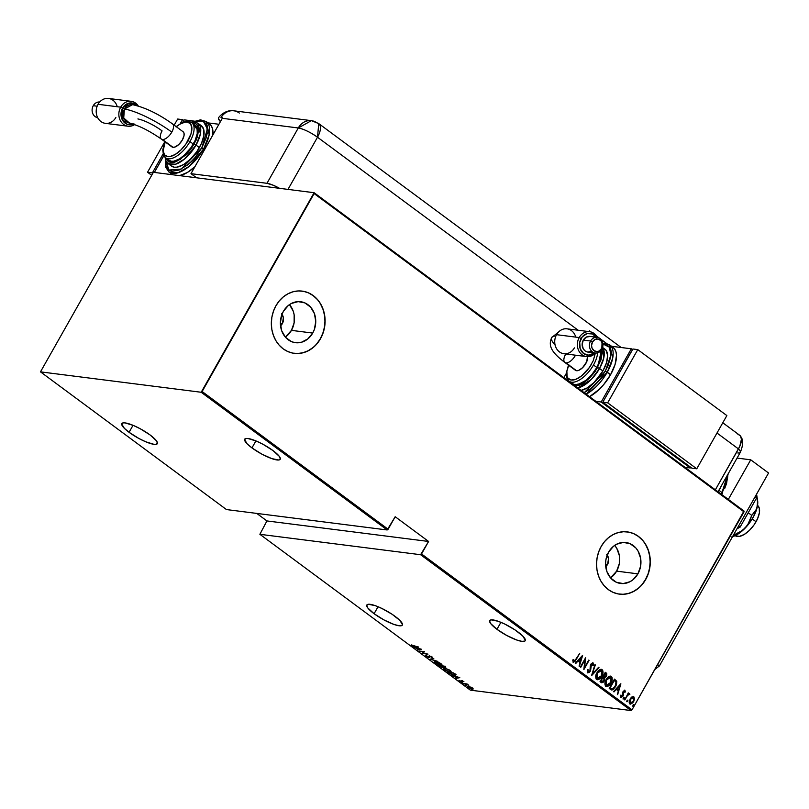 <?xml version="1.0" encoding="UTF-8"?>
<svg xmlns="http://www.w3.org/2000/svg" width="809" height="809" viewBox="0 0 809 809"><rect width="100%" height="100%" fill="white"/><g stroke="black" fill="none" stroke-linecap="round" stroke-linejoin="round"><path stroke-width="1.21" d="M281.997 314.337A7.847 6.705 -82.8 0 1 282.351 323.63L280.369 323.388L282.351 323.63L280.49 325.865M607.195 555.116A7.847 6.705 -82.8 0 1 607.549 564.419L605.567 564.166L607.549 564.419L605.688 566.644M614.557 545.236L616.741 548.269L619.35 555.591L619.31 563.62L616.63 571.144L610.552 577.899A20.64 17.636 97.2 0 0 616.63 571.144L637.917 573.844A20.64 17.636 -82.8 0 1 620.655 583.471A20.64 17.636 -82.8 0 1 608.601 552.143L613.505 546.267L616.569 544.245L623.345 542.404L630.11 543.709L635.834 547.946L638.018 550.969L640.627 558.291L640.586 566.32L637.917 573.844L633.002 579.719L629.938 581.742L623.163 583.582L616.397 582.288L610.684 578.051L606.881 571.518L605.567 563.701L605.921 559.666L608.601 552.143A20.64 17.636 -82.8 0 1 625.853 542.515A20.64 17.636 -82.8 0 1 637.917 573.844L616.63 571.144A20.64 17.636 97.2 0 0 614.678 545.387M289.359 304.457L293.161 310.98L294.152 314.802L294.112 322.842L291.442 330.365L285.355 337.12A20.64 17.636 97.2 0 0 291.442 330.365L312.719 333.065A20.64 17.636 -82.8 0 1 295.457 342.692A20.64 17.636 -82.8 0 1 283.403 311.364L288.307 305.489L291.371 303.466L298.157 301.626L304.912 302.92L310.636 307.157L314.438 313.69L315.753 321.507L314.367 329.445L312.719 333.065L307.804 338.941L301.423 342.268L294.516 342.541L291.2 341.499L285.486 337.262L281.684 330.739L280.369 322.912L281.754 314.984L283.403 311.364A20.64 17.636 -82.8 0 1 300.655 301.737A20.64 17.636 -82.8 0 1 312.719 333.065L291.442 330.365A20.64 17.636 97.2 0 0 289.48 304.609M294.213 353.351L294.193 353.341A31.369 26.808 97.2 0 0 320.334 338.708L320.495 338.728A31.369 26.808 -82.8 0 1 294.274 353.351A31.369 26.808 -82.8 0 1 275.95 305.741L273.442 311.253L271.885 317.179L271.339 323.307L271.824 329.384L273.331 335.189L275.788 340.508L279.115 345.109L283.17 348.841L287.802 351.551L292.838 353.128L298.076 353.523L303.324 352.704L308.381 350.732L313.043 347.648L317.128 343.603L320.495 338.728L323.003 333.217L324.561 327.291L325.107 321.163L324.611 315.085L323.115 309.271L320.657 303.962L317.33 299.35L313.275 295.629L308.644 292.919L303.608 291.341L298.359 290.947L293.111 291.756L288.065 293.738L283.403 296.812L279.307 300.867L275.95 305.741A31.369 26.808 -82.8 0 1 302.172 291.109A31.369 26.808 -82.8 0 1 320.495 338.728L320.334 338.708A31.369 26.808 97.2 0 0 302.06 291.098M619.36 594.119A31.369 26.808 97.2 0 0 645.531 579.487A31.369 26.808 97.2 0 0 627.248 531.877L627.369 531.897A31.369 26.808 -82.8 0 1 645.693 579.507L648.201 573.996L649.758 568.07L650.305 561.942L649.809 555.864L648.312 550.059L645.845 544.74L642.528 540.139L638.473 536.407L633.841 533.697L628.805 532.12L623.557 531.725L618.309 532.544L613.262 534.516L608.601 537.601L604.505 541.646L601.148 546.52A31.369 26.808 -82.8 0 1 627.369 531.897M374.092 613.707L378.036 606.72L374.092 613.707A20.387 4.581 29.5 0 1 366.851 605.001A20.387 4.581 29.5 0 1 395.105 616.377A20.387 4.581 29.5 0 1 402.346 625.084A20.387 4.581 29.5 0 1 374.092 613.707L383.901 619.886L393.953 624.437L399.07 625.761L401.992 625.458L402.478 624.7L399.848 620.372L392.082 614.253L381.787 608.408L375.245 605.648L368.348 604.262L366.72 605.385L367.812 607.974L374.092 613.707M129.076 432.299L133.03 425.312L129.076 432.299A20.387 4.581 29.5 0 1 121.835 423.592A20.387 4.581 29.5 0 1 150.09 434.959A20.387 4.581 29.5 0 1 157.33 443.666A20.387 4.581 29.5 0 1 129.076 432.299L138.895 438.478L145.782 441.805L154.064 444.353L155.834 444.404L157.462 443.281L156.37 440.693L150.09 434.959L140.281 428.78L133.384 425.453L125.112 422.905L123.332 422.854L121.704 423.977L124.333 428.295L129.076 432.299M251.953 447.893L255.907 440.915L251.953 447.893A20.387 4.581 29.5 0 1 244.712 439.186A20.387 4.581 29.5 0 1 272.967 450.562A20.387 4.581 29.5 0 1 280.207 459.269A20.387 4.581 29.5 0 1 251.953 447.893L261.762 454.082L271.814 458.622L278.711 460.008L280.339 458.885L279.247 456.296L272.967 450.562L263.158 444.384L256.261 441.057L247.979 438.508L246.209 438.458L244.581 439.58L247.21 443.898L251.953 447.893M496.959 629.311L500.913 622.323L496.959 629.311A20.387 4.581 29.5 0 1 489.728 620.604A20.387 4.581 29.5 0 1 517.982 631.981A20.387 4.581 29.5 0 1 525.223 640.688A20.387 4.581 29.5 0 1 496.959 629.311L506.778 635.49L516.83 640.04L521.947 641.365L524.869 641.062L525.344 640.293L522.725 635.975L514.959 629.857L504.664 624.002L498.122 621.251L491.225 619.866L489.597 620.988L490.689 623.577L496.959 629.311M470.363 690.148L259.881 534.304L420.589 554.711L631.081 710.555L470.363 690.148L631.081 710.555L632.011 709.817L421.529 553.973L428.598 541.464L395.186 516.729L388.118 529.238L202.129 391.526L314.125 193.573L744.007 511.864L632.011 709.817L743.977 511.005L314.094 192.714L153.386 172.307L40.48 371.857L201.188 392.264L387.177 529.966L226.469 509.569L40.48 371.857L201.188 392.264L314.094 192.714L153.386 172.307L40.48 371.857L226.469 509.569L387.177 529.966L395.186 516.729L428.598 541.464L420.589 554.711L259.881 534.304L266.919 520.935L259.881 534.304L470.363 690.148M471.505 689.561L472.517 690.128L471.435 689.794M465.509 685.122L466.52 685.688L465.438 685.354M461.808 682.381L462.819 682.948L461.737 682.614M459.674 677.578L452.019 675.373L456.852 677.841L455.679 678.084L456.114 678.407L459.775 677.649L452.019 675.373L456.852 677.841L455.679 678.084L456.114 678.407L459.674 677.578M444.829 668.335L443.474 668.922L445.81 670.651L449.41 671.854L451.088 671.561L449.066 669.761L445.324 668.406L443.453 668.537L444.283 669.741L449.652 671.885L451.048 671.682L450.198 670.469L444.829 668.335M435.636 661.519L434.271 662.106L436.213 663.633L439.954 664.998L441.896 664.755L439.863 662.955L436.132 661.6L434.261 661.732L435.09 662.925L440.46 665.079L441.856 664.867L440.996 663.653L435.636 661.519M428.831 656.595L429.296 656.048L428.527 657.12L425.928 655.381L426.08 656.261L428.355 657.312L429.589 657.323L430.034 656.332L432.279 657.788L431.885 656.918L429.407 656.018L428.851 657.11L427.708 656.898L426.606 655.715L425.665 655.866L426.383 655.725L426.222 654.855M421.398 649.233L413.743 647.028L418.577 649.496L417.404 649.738L417.838 650.062L421.499 649.303L413.743 647.028L418.577 649.496L417.404 649.738L417.838 650.062L421.398 649.233M414.43 646.381L411.245 644.874L413.116 646.34L418.597 647.16L411.245 644.874L414.774 646.674L418.202 646.866L414.43 646.381M419.234 651.103L423.683 651.67L422.338 653.399L427.991 654.117L423.127 653.247L424.492 651.528L419.234 651.103L423.683 651.67L422.338 653.399L427.991 654.117L423.127 653.247L424.492 651.528L419.234 651.103M430.125 659.163L437.891 661.438L431.268 659.345L433.786 658.405L430.226 659.244L437.891 661.438L431.268 659.345L433.786 658.405L430.125 659.163M438.529 665.382L441.876 667.364L445.739 667.526L444.181 666.1L438.529 665.382L442.826 667.587L445.081 667.627L444.181 666.1L438.529 665.382M449.157 673.26L453.273 675.171L455.76 675.121L453.374 672.906L447.721 672.188L454.274 675.353L455.578 674.666L453.374 672.906L447.721 672.188L449.157 673.26M463.82 681.532L461.686 680.713L461.1 681.491L458.976 680.288L461.201 681.724L462.111 681.765L462.172 681.016L463.891 681.582L461.838 680.733L461.211 681.512L459.664 680.5L461.636 681.805L462.252 681.026L463.82 681.532M462.91 683.443L468.674 685.213L467.046 683.969L462.91 683.443L468.674 685.213L467.046 683.969L462.91 683.443M468.664 686.436L468.34 687.498L473.255 688.934L469.533 686.619L467.723 686.558L468.583 687.68L472.911 689.116L472.982 688.348L471.101 687.185L467.693 686.608M629.857 703.86L633.639 701.686L634.529 698.915L633.841 696.822L633.053 696.549L633.841 696.822L631.88 696.964L630.413 698.42L629.149 702.263L630.373 704.103L632.911 702.748L634.489 699.289L633.619 696.68L631.88 696.964L630.039 699.027L629.857 703.86L630.484 704.123M629.19 693.596L627.784 694.122L628.269 692.868L624.821 699.967L627.683 695.204L629.908 694.233L629.25 693.596L628.108 694.162L628.269 692.868L624.821 699.967L627.521 695.406L629.908 694.233L629.362 693.596M624.558 690.168L622.869 691.988L622.536 695.962L621.575 696.498L621.11 695.184L620.483 695.609L621.454 697.419L623.334 695.487L623.638 691.543L624.417 691.068L624.781 692.312L625.397 691.938L624.72 690.168M610.664 689.48L612.079 689.976L613.495 689.308L616.498 684.748L616.771 681.39L614.496 679.115L609.228 688.419L611.766 689.966L615.598 686.699L616.711 681.229L614.496 679.115L609.228 688.419L610.664 689.48M601.269 682.533L604.232 680.966L604.343 677.871L604.232 680.966L604.343 677.871L606.295 676.314L606.558 673.998L605.86 672.906L605.971 676.273L606.184 672.946L605.304 672.299L600.035 681.613L601.886 682.776L603.332 682.139L604.576 680.248L604.667 677.912L606.689 675.454L606.76 673.594L605.304 672.299L600.035 681.613L601.856 682.776M591.642 675.394L599.014 667.637L598.569 667.314L592.704 673.644L594.908 664.604L591.743 675.475L599.014 667.637L598.569 667.314L592.704 673.644L594.908 664.604L591.642 675.394M580.751 667.334L584.887 660.013L583.845 669.63L589.114 660.316L584.563 667.354L585.615 657.727L580.346 667.041L584.887 660.013L583.845 669.63L589.114 660.316L584.563 667.354L585.615 657.727L580.751 667.334M573.237 662.106L576.16 659.648L579.719 653.359L574.714 660.923L573.803 661.175L573.369 659.669L572.721 660.205L573.338 662.177L574.977 661.509L579.719 653.359L575.816 659.254L573.803 661.175L573.369 659.669L572.721 660.205L573.298 662.227M601.148 546.52L598.64 552.031L597.082 557.957L596.536 564.085L597.022 570.163L598.529 575.978L600.986 581.287L604.303 585.898L608.368 589.619L613 592.33L618.036 593.907L623.274 594.302L628.522 593.493L633.578 591.51L638.23 588.436L642.326 584.381L645.693 579.507A31.369 26.808 -82.8 0 1 619.461 594.14A31.369 26.808 -82.8 0 1 601.148 546.52M582.52 655.432L575.25 663.259L575.684 663.582L578.01 661.074L579.962 662.51L579.345 666.292L582.622 655.502L575.25 663.259L575.684 663.582L578.01 661.074L579.962 662.51L579.345 666.292L582.52 655.432M592.613 662.814L590.823 664.32L590.277 665.928L589.943 670.883L587.83 671.753L588.022 669.498L587.364 669.68L587.597 672.744L589.154 672.552L590.55 670.762L591.49 664.209L592.471 663.825L592.754 665.716L593.452 665.423L592.997 662.874L591.025 663.977L589.852 671.035L588.264 671.864L588.022 669.498L587.364 669.68L587.708 672.886M601.208 669.286L602.108 669.599C599.914 669.174 598.195 670.236 596.951 672.785L595.768 677.972L596.455 679.287L597.72 679.742L599.56 678.943L601.552 676.668L602.766 673.958L602.968 671.045L602.108 669.599L600.602 669.356L596.951 672.785C595.444 675.121 595.333 677.335 596.607 679.418L597.396 679.742M610.401 676.102L611.311 676.405C609.116 675.99 607.387 677.052 606.143 679.59L604.97 684.778L605.648 686.093L606.922 686.558L608.762 685.749L610.744 683.484L611.958 680.763L612.17 677.861L611.311 676.405L609.804 676.172L606.143 679.59C604.636 681.926 604.525 684.141 605.81 686.224L607.842 686.103L610.967 683.099C612.504 680.733 612.615 678.498 611.311 676.405L610.573 676.112M620.796 683.777L613.525 691.604L613.97 691.928L616.296 689.42L618.238 690.856L617.631 694.638L620.897 683.848L613.525 691.604L613.97 691.928L616.296 689.42L618.238 690.856L617.631 694.638L620.796 683.777M623.294 697.904L623.739 698.915L624.224 697.52L623.294 697.904L623.254 698.976L624.133 697.429M626.995 700.645L627.43 701.656L627.926 700.26L626.995 700.645L626.955 701.716L627.835 700.159M632.992 705.084L633.427 706.095L633.922 704.7L632.992 705.084L632.951 706.156L633.791 705.67L633.831 704.599L632.992 705.084L633.831 704.599M256.756 513.412L266.919 520.935L428.598 541.464L266.919 520.935L256.756 513.412M601.269 670.53L597.032 673.027L596.809 678.407L597.8 678.721L596.364 676.557L597.032 673.027L600.359 670.348L601.593 670.57L602.28 671.753L601.552 675.667L597.133 678.448L597.355 673.078L601.593 670.57L601.37 675.99L599.277 678.336L597.093 678.569L596.041 676.516L596.698 673.675L598.518 671.136L600.683 670.277M623.112 594.281L628.36 593.472L633.417 591.49L638.068 588.416M642.164 584.361L645.531 579.487L648.039 573.975L649.597 568.049L650.143 561.921L649.647 555.844L648.151 550.039L645.683 544.72M642.366 540.119L638.311 536.387L633.68 533.677M297.914 353.503L303.163 352.684L308.219 350.712L312.881 347.627M316.966 343.582L320.334 338.708L322.842 333.197L324.399 327.271L324.945 321.143L324.449 315.065L322.953 309.25L320.495 303.941M317.168 299.33L313.113 295.609L308.482 292.898M281.562 313.791L283.383 317.725L282.351 323.63A7.847 6.705 -82.8 0 1 280.531 325.825M606.76 554.569L608.58 558.503L607.549 564.419A7.847 6.705 -82.8 0 1 605.729 566.603M573.369 662.237L575.836 659.608L572.914 662.065M573.561 661.175L573.055 659.628L573.986 661.165M582.197 655.775L579.072 666.09L582.197 655.775M577.687 661.034L575.472 663.431L577.687 661.034M579.972 661.368L578.435 660.225L581.55 657.262L580.296 661.408L578.435 660.225L579.972 661.368M578.759 660.265L581.55 657.262L578.435 660.225L581.55 657.262L580.296 661.408L578.759 660.265M585.322 658.253L584.563 667.354L585.322 658.253M588.639 660.154L583.815 669.073L588.639 660.154M584.563 659.962L580.498 667.152L584.563 659.962M593.149 662.965L593.128 665.382L592.785 662.814M592.239 663.845L590.914 664.533L592.562 663.886L592.754 665.716L593.452 665.423L592.785 665.534L593.24 663.744L592.501 662.783M587.597 672.744L590.337 671.197L590.631 665.22L590.863 665.999L591.167 664.169L592.562 663.886M587.658 672.876L590.014 671.157L587.273 672.704M594.858 664.765L595.343 664.927L592.38 673.604L594.858 664.765M598.468 667.435L599.014 667.637L591.733 675.09L598.468 667.435M602.108 669.599L601.785 669.559C603.099 671.652 602.988 673.887 601.451 676.243L601.775 676.284C603.312 673.927 603.423 671.692 602.108 669.599L601.37 669.306M596.607 679.418C598.802 679.873 600.521 678.832 601.775 676.284L601.451 676.243C600.207 678.791 598.478 679.833 596.284 679.378M597.012 679.681L599.884 678.346L602.22 674.605L602.644 671.005L601.067 669.265M600.804 670.307L601.593 670.57M601.562 682.735L603.908 680.925L600.945 682.493M602.159 681.724L600.652 680.915L602.938 677.497L603.979 678.427L603.827 680.672L601.249 681.35L602.169 681.724L600.652 680.915L601.572 681.39L600.976 680.956L602.938 677.497L600.652 680.915L602.938 677.497L604.202 679.55L603.383 681.269L602.159 681.724M604.303 677.052L603.15 676.496L604.839 673.513L605.708 673.958L605.89 676.031L603.423 676.698L604.303 677.052L603.15 676.496L603.747 676.739L604.839 673.513L603.15 676.496L605.162 673.553L606.234 674.908L605.405 676.678L604.313 677.052M611.311 676.405L610.987 676.364C612.292 678.458 612.18 680.693 610.643 683.059C609.399 685.597 607.68 686.639 605.486 686.184M605.81 686.224C608.004 686.679 609.723 685.638 610.967 683.099L611.847 677.821L610.259 676.071M610.461 677.335L606.224 679.843L606.002 685.213L607.003 685.526L605.557 683.362L606.224 679.843L609.561 677.163L610.785 677.376L611.473 678.559L610.744 682.483L606.325 685.253L606.548 679.884L610.785 677.376L610.573 682.796L608.469 685.142L606.285 685.385L605.233 683.322L605.89 680.48L607.721 677.942L609.875 677.093M610.006 677.113L610.785 677.376M611.382 689.925L614.011 688.469L616.387 684.02L616.387 681.188L614.425 679.247L616.711 681.229L615.598 686.699L611.604 689.946M611.756 688.864L609.844 687.721L614.041 680.318L609.844 687.721L614.041 680.318L615.983 681.926L615.204 686.396L612.18 688.914L609.844 687.721L610.714 688.166L610.168 687.761L614.365 680.359L615.983 681.926L616.084 684.232L613.93 688.095L611.857 688.874M620.483 684.111L617.358 694.435L620.483 684.111M615.973 689.379L613.748 691.766L615.973 689.379M618.248 689.713L616.721 688.57L619.836 685.607L618.572 689.753L616.721 688.57L618.248 689.713M617.034 688.611L619.836 685.607L616.721 688.57L619.836 685.607L618.572 689.753L617.034 688.611M624.224 691.088L623.233 691.644L624.548 691.129L624.781 692.312L625.397 691.938L624.801 692.069L624.447 690.138M623.324 692.393L623.415 693.455L623.324 692.393M623.506 694.88L623.092 693.414L623.506 694.88L622.748 696.003L623.506 694.88M620.786 695.143L620.978 697.368M620.948 697.267L623.072 696.043L620.624 697.227M625.033 690.299L623.132 691.422L622.9 695.052L621.484 696.468M621.787 696.337L620.978 696.276L620.776 695.315M621.069 697.378L622.89 695.73L623.031 692.16L624.164 691.048M623.173 698.986L623.81 697.378L624.093 698.501L622.93 698.936M623.254 698.976L624.093 698.501M629.645 693.707L629.169 694.557L629.139 693.576M628.775 694.456L627.197 695.366L624.578 699.785L627.197 695.366L628.674 694.405M626.874 701.727L627.511 700.119L627.794 701.231L626.631 701.676M626.955 701.716L627.794 701.231M633.841 696.822L633.214 696.569M630.049 704.063L631.677 703.557L633.316 701.646L629.533 703.82M630.838 703.173L629.513 702.192L629.695 700.2L630.929 698.187L632.638 697.429M630.494 703.183L630.433 699.33L633.366 697.651L633.235 701.403L629.999 702.981L630.656 703.193M633.043 697.611L630.11 699.289L630.322 703.021L629.766 701.838L630.565 699.107L632.567 697.419L633.851 698.46L633.235 701.403L631.981 702.849L630.322 703.021M632.871 706.166L633.508 704.558L633.791 705.67L632.628 706.115M632.951 706.156L633.791 705.67M597.72 678.711L597.133 678.448M606.922 685.516L606.325 685.253M632.739 697.449L633.366 697.651M420.356 649.131L418.951 649.425L417.414 648.282L420.447 648.96L418.951 649.425L417.414 648.282L420.356 649.131M424.472 651.518L423.127 653.247L424.472 651.518M423.299 652.944L422.642 652.863L423.299 652.944M425.928 655.381L426.08 656.261L428.922 657.424L430.034 656.332L432.279 657.788L432.036 657.019L429.619 656.038L428.912 657.07M426.667 656.342L426.606 655.715M429.003 656.918L429.306 655.583M429.013 656.119L428.962 657.019M432.279 657.788L432.036 657.019M431.409 656.908L431.551 657.464M431.895 656.898L431.713 656.382M429.963 656.321L429.053 656.868L429.892 656.787M428.922 657.424L429.215 656.888M441.856 664.533L440.056 664.786L435.657 662.986L434.959 661.984L436.152 661.61L441.158 664.614L441.471 664.047M434.524 661.317L435.09 662.166M440.986 664.573L441.896 664.523M445.354 666.222L445.061 666.747M445.081 667.627L445.172 667.061M443.666 666.555L443.362 667.091M442.826 667.587L443.504 667.071M445.031 667.031L445.607 667.112M445.112 666.808L444.849 666.201M443.999 666.323L444.667 667.334L442.189 666.09L444.131 666.1L444.667 667.334L442.189 666.09L443.999 666.323M444.556 666.727L444.667 667.334M441.613 666.019L442.816 666.545L442.432 667.294L439.509 665.756L441.734 665.797L442.432 667.294L439.509 665.756L441.613 666.019M451.048 671.349L450.37 671.389M443.716 668.123L444.283 668.972M450.188 671.379L451.088 671.339M449.632 670.408L450.35 671.419L449.258 671.591L444.849 669.801L444.151 668.79L445.344 668.416L449.764 670.176L450.32 671.46L448.388 671.419L445.435 670.196L444.181 668.75L446.598 668.942L449.632 670.408M450.35 671.419L450.664 670.853M456.043 674.645L455.74 675.171L455.578 674.666M455.882 674.13L454.577 674.827M454.941 674.858L455.791 674.807M454.81 674.423L454.668 675.08L452.534 674.757L448.702 672.562L453.202 673.128L454.81 674.423L453.879 675.06L450.714 673.968L448.833 672.33L453.323 672.906L455.002 674.918L455.305 674.382M454.183 674.524L455.103 673.887M458.632 677.467L457.227 677.76L455.689 676.627L458.733 677.305L457.227 677.76L455.689 676.627L458.632 677.467M462.111 681.765L462.293 680.551M462.374 680.844L461.636 681.805L461.636 681.218M459.006 680.248L459.431 680.905M461.747 680.703L461.494 681.471L461.696 680.602M461.504 681.188L462.091 681.289M472.112 687.984L471.859 688.803L468.846 687.569L469.058 686.74L472.112 687.984L471.859 688.803L470.919 688.59L468.846 687.569L469.058 686.74L472.223 687.781L472.577 688.712L471.859 688.803M469.362 686.204L469.149 687.033M471.89 689.046L472.678 689.379M440.056 664.786L436.567 663.572L434.979 661.944L439.52 663.026L441.107 664.27L440.056 664.786M468.846 687.569L468.35 686.831L469.058 686.74M202.129 391.526L388.118 529.238L387.177 529.966L201.188 392.264L202.129 391.526M421.529 553.973L632.011 709.817L631.081 710.555L420.589 554.711L421.529 553.973M314.094 192.714L743.977 511.005L744.007 511.864L314.125 193.573L314.094 192.714M757.082 505.099L759.236 507.921L759.418 512.673L757.608 518.609L754.089 524.839L749.387 530.411L744.209 534.476L739.365 536.407L735.148 535.649A18.819 8.818 -53.5 0 0 756.031 521.744L752.218 518.923L756.031 521.744A18.819 8.818 -53.5 0 0 757.548 505.403M727.878 474.317L721.962 492.55L722.518 493.217L721.962 492.55A31.369 14.693 -53.5 0 0 727.878 474.317M718.857 490.264L721.547 485.511A31.369 14.693 126.5 0 1 719.07 490.406L721.962 492.55L719.07 490.406A31.369 14.693 126.5 0 1 718.19 491.912L718.857 490.264M721.082 494.056A31.369 14.693 -53.5 0 0 721.962 492.55L721.082 494.056M727.888 474.832L726.573 483.448L724.763 488.302M728.322 499.416L750.732 459.815L737.07 458.076L750.732 459.815L768.55 473.012L659.416 665.908L768.55 473.012L750.732 459.815L728.322 499.416M654.805 669.528L659.416 665.908L657.616 664.573L659.416 665.908L654.805 669.528M755.657 495.806L756.587 497.98L755.06 496.847L756.587 497.98L740.073 527.165L738.546 526.032L740.073 527.165L736.969 528.823L740.073 527.165L756.587 497.98L755.657 495.806M757.527 500.013L757.325 506.677A25.099 11.761 -53.5 0 0 757.679 500.943L756.577 494.178L757.679 503.552L756.466 509.437L751.743 515.363L748.224 512.754L751.743 515.363L747.627 525.071L742.46 530.461L733.298 535.305L739.254 532.565L745.281 527.964L740.731 532.11L736.139 535.154L731.811 536.883M757.568 500.184L757.325 506.677L754.494 514.746L751.349 520.308L745.281 527.964A25.099 11.761 -53.5 0 0 757.325 506.677L755.191 511.773L751.743 515.363L749.427 521.947L745.281 527.964A25.099 11.761 -53.5 0 1 732.519 536.68M739.355 435.06L740.447 436.011L741.438 439.226L739.79 446.325L715.358 489.809L738.475 448.934A15.684 3.519 29.5 0 1 740.275 452.413A15.684 3.519 -150.5 0 0 738.475 448.934L740.741 443.767L741.438 439.226L740.447 436.011L739.355 435.06M718.008 491.771L740.265 452.423A15.684 3.519 29.5 0 1 737.757 452.949M737.919 434.605A15.684 7.352 126.5 0 1 740.892 436.759A15.684 7.352 126.5 0 1 738.475 448.934A15.684 7.352 -53.5 0 0 739.729 435.303L722.801 422.773M190.985 173.662L266.97 183.309L273.341 185.271L279.54 188.325A15.684 3.519 29.5 0 0 266.97 183.309L298.288 127.974L222.293 118.316L190.985 173.662L266.97 183.309L298.288 127.974C303.86 129.076 310.262 132.17 317.502 137.237L578.162 330.234L317.502 137.237A15.684 3.519 -150.5 0 0 298.288 127.974A15.684 13.399 -82.8 0 1 311.394 120.652L298.288 127.974L222.293 118.316A15.684 13.399 -82.8 0 1 222.606 117.79A15.684 13.399 97.2 0 0 222.293 118.316L190.985 173.662L196.557 177.788L190.985 173.662M287.994 189.397L317.502 137.237L318.756 123.605A15.684 7.352 126.5 0 1 317.502 137.237L287.994 189.397M566.27 373.465L563.893 377.672L566.27 373.465M716.996 433.027L738.475 448.934L716.996 433.027M239.343 113.058A15.684 13.399 -82.8 0 0 233.791 110.803A15.684 13.399 97.2 0 0 220.988 117.588A15.684 13.399 -82.8 0 1 233.791 110.803L311.394 120.652A15.684 13.399 -82.8 0 1 316.946 122.907A15.684 7.352 126.5 0 1 318.756 123.605L621.15 347.506M589.508 330.83L591.055 331.983L589.508 330.83A15.684 7.352 -53.5 0 1 589.276 331.65L589.508 330.83M596.607 336.099L599.044 337.899L596.607 336.099M600.824 339.214L606.639 343.522L600.824 339.214M220.988 117.588L222.606 117.79L220.988 117.588M218.379 118.407L220.392 121.724L218.541 119.277L218.743 117.821M555.126 345.14A39.236 8.808 29.5 0 1 551.637 337.626A39.236 8.808 29.5 0 1 555.116 336.079M589.69 331.7L567.058 328.828A12.55 10.719 97.2 0 0 556.562 334.683L579.204 337.555A12.55 10.719 -82.8 0 1 589.69 331.7A12.55 10.719 -82.8 0 1 597.366 337.363A12.55 10.719 97.2 0 0 579.204 337.555L581.125 338.475A10.982 9.384 -82.8 0 1 596.375 337.232M590.58 341.024L592.501 341.944A6.33 5.41 -82.8 0 1 600.045 339.911A6.33 5.41 -82.8 0 1 601.502 348.608L601.805 349.326A7.898 6.755 97.2 0 0 599.985 338.475A7.898 6.755 97.2 0 0 590.58 341.024A7.898 6.755 -82.8 0 1 597.184 337.333A7.898 6.755 -82.8 0 1 601.805 349.326A7.898 6.755 -82.8 0 1 595.202 353.017A7.898 6.755 -82.8 0 1 590.58 341.024L583.309 340.093L590.58 341.024A7.898 6.755 97.2 0 0 592.4 351.875A7.898 6.755 97.2 0 0 601.805 349.326L602.027 342.662L600.865 340.66L598.084 339.042L594.949 339.527L592.501 341.944L591.571 345.494L591.976 347.89L593.958 350.651L596.971 351.591L599.054 351.035L601.502 348.608A6.33 5.41 -82.8 0 1 593.958 350.651A6.33 5.41 -82.8 0 1 592.501 341.944L590.58 341.024M568.838 364.798L566.876 371.24L567.079 376.377L567.989 378.207L571.265 380.028L576.038 379.229L581.57 375.912L589.458 367.417L593.27 360.672L595.363 353.048A12.55 10.719 -82.8 0 1 586.525 356.597A12.55 10.719 -82.8 0 1 579.204 337.555L556.562 334.683A12.55 10.719 -82.8 0 1 567.058 328.828A12.55 10.719 -82.8 0 1 575.745 337.11M597.184 337.333L589.913 336.413A7.898 6.755 97.2 0 0 583.309 340.093L586.363 337.07L590.277 336.473M558.281 332.307L551.687 337.535C548.28 345.372 550.686 351.763 564.874 362.462L575.452 370.3A9.415 4.409 -53.5 0 0 576.534 370.714L565.956 362.877A9.415 4.409 126.5 0 1 564.874 362.462A9.415 4.409 126.5 0 1 565.622 354.281M612.342 346.94L614.516 348.841L615.922 351.652L616.498 355.272L615.113 364.343L610.583 374.688A31.369 14.693 -53.5 0 1 589.549 396.663L599.499 389.119L603.595 384.71L610.583 374.688L605.324 371.28L584.229 392.719L590.712 388.583L598.68 380.806L602.24 376.175L607.822 366.315L610.684 356.911L610.39 349.397L609.056 346.727L606.983 344.927L602.917 343.987L609.369 347.172L610.896 355.009L605.324 371.28L607.246 372.211L612.696 358.175L609.743 344.947A31.369 14.693 126.5 0 1 607.246 372.211L610.583 374.688A31.369 14.693 -53.5 0 0 613.091 347.415L609.743 344.947L605.749 343.35L602.826 343.309M574.218 385.994L579.719 385.064L582.854 383.486L589.316 378.4L595.202 371.442L601.036 359.823L602.068 353.017L601.481 349.852L597.639 367.579L599.56 368.499L603.747 358.124L602.543 347.627A25.099 11.761 126.5 0 1 599.56 368.499L602.897 370.977A25.099 11.761 -53.5 0 0 604.899 349.164L602.594 347.455M597.608 352.815A21.964 10.284 126.5 0 1 593.482 365.001L596.83 367.468A21.964 10.284 -53.5 0 0 600.47 351.086L600.966 353.877L599.995 360.238L596.83 367.468L591.935 374.486L586.06 380.22L580.104 383.79L574.977 384.659L572.408 383.658A21.964 10.284 -53.5 0 0 596.83 367.468L593.482 365.001A21.964 10.284 126.5 0 1 569.101 381.211L572.438 383.688M566.907 379.896L567.331 379.168L566.907 379.896M601.188 402.012L631.303 348.8L632.517 349.7L631.303 348.8L601.188 402.012L595.859 401.335L601.188 402.012L690.289 467.976L601.188 402.012M690.684 467.278L690.289 467.976L690.684 467.278M631.657 350.954L603.17 401.588L631.657 350.954M611.564 346.292L631.303 348.8L611.564 346.292M684.95 467.299L690.289 467.976L684.95 467.299M691.907 468.178L696.751 468.795L726.856 415.583L637.765 349.619L632.911 349.003L637.765 349.619L607.66 402.831L602.806 402.215L632.911 349.003L602.806 402.215L607.66 402.831L696.751 468.795L691.907 468.178L602.806 402.215L691.907 468.178M696.751 468.795L607.66 402.831L637.765 349.619L726.856 415.583L696.751 468.795M607.246 372.211A31.369 14.693 126.5 0 1 586.201 394.185L607.246 372.211M604.303 348.78L606.042 350.297L607.63 355.444L606.517 362.705L602.897 370.977L594.028 382.526L587.132 387.946L580.68 390.535M581.145 390.444A25.099 11.761 -53.5 0 0 602.897 370.977L599.56 368.499A25.099 11.761 126.5 0 1 577.808 387.966L591.278 379.461L599.56 368.499L597.639 367.579L588.952 378.764L575.219 386.045M587.506 356.445L586.697 361.785L582.581 367.68L578.738 370.35L576.534 370.714L575.027 369.875M569.566 381.514A21.964 10.284 -53.5 0 0 593.482 365.001M591.561 364.07A20.387 9.556 126.5 0 1 574.178 379.826A20.387 9.556 126.5 0 1 567.139 369.875M575.492 355.202A9.415 4.409 126.5 0 1 575.32 355.515A9.415 4.409 126.5 0 1 565.956 362.877L576.534 370.714A9.415 4.409 -53.5 0 0 584.26 365.81A9.415 4.409 -53.5 0 0 587.567 356.668M555.874 336.069A39.236 8.808 -150.5 0 0 551.637 337.626M564.803 362.412A9.415 4.409 -53.5 0 0 565.956 362.877A9.415 4.409 -53.5 0 0 575.32 355.515M574.38 347.87A12.55 10.719 -82.8 0 1 559.454 351.915A12.55 10.719 -82.8 0 1 556.562 334.683A12.55 10.719 97.2 0 0 563.893 353.725L586.525 356.597M596.769 337.859L592.562 333.996L587.132 333.581L582.298 336.777L579.699 342.48L580.205 348.79L583.653 353.563L588.871 355.202L594.382 352.916A10.982 9.384 -82.8 0 1 582.349 352.39A10.982 9.384 -82.8 0 1 581.125 338.475L579.204 337.555A12.55 10.719 97.2 0 0 581.084 353.948A12.55 10.719 97.2 0 0 595.384 353.037M591.48 351.43L587.556 352.036L585.129 350.954L583.269 348.851L582.146 344.523L583.309 340.093A7.898 6.755 97.2 0 0 587.921 352.087L595.202 353.017M136.792 105.605L129.349 103.107L122.655 108.143L124.424 109.023L132.565 104.674M161.274 139.006A9.415 4.409 -53.5 0 0 162.427 139.482A9.415 4.409 -53.5 0 0 171.791 132.12A39.236 8.808 -150.5 0 0 124.424 109.023L123.211 112.461L123.201 116.122L124.404 119.459L126.629 121.957L129.693 123.281C138.4 125.274 148.947 130.532 161.345 139.067A9.415 4.409 126.5 0 1 162.093 130.886A20.417 4.581 -150.5 0 0 137.894 118.943M115.859 117.487A12.55 10.719 -82.8 0 1 100.933 121.532A12.55 10.719 -82.8 0 1 98.041 104.29A12.55 10.719 97.2 0 0 105.372 123.342L128.004 126.214A12.55 10.719 -82.8 0 1 120.683 107.172A12.55 10.719 97.2 0 0 121.572 122.472A12.55 10.719 97.2 0 0 134.577 124.616A12.55 10.719 -82.8 0 1 128.004 126.214M97.697 117.679A7.898 6.755 -82.8 0 1 93.257 105.716A7.898 6.755 97.2 0 0 97.697 117.679M137.085 105.918L134.051 103.673L128.641 103.269L125.264 105.018L122.655 108.143L122.907 120.723L133.212 124.171A10.982 9.384 -82.8 0 1 122.857 120.763A10.982 9.384 -82.8 0 1 122.604 108.093L120.683 107.172L98.041 104.29L120.683 107.172A12.55 10.719 -82.8 0 1 131.169 101.317A12.55 10.719 -82.8 0 1 138.309 106.05A12.55 10.719 97.2 0 0 120.683 107.172L122.604 108.093L125.213 104.968L130.441 102.915L134.041 103.613L137.085 105.858M97.151 106.201L93.257 105.716L97.151 106.201M182.905 131.624L183.977 133.04L184.068 135.416L182.379 139.957L179.052 144.285L175.209 146.945L173.015 147.319L162.427 139.482L173.015 147.319A9.415 4.409 -53.5 0 0 181.762 140.968A9.415 4.409 -53.5 0 0 183.127 131.776L172.55 123.939A9.415 4.409 126.5 0 1 171.791 132.12A9.415 4.409 126.5 0 1 162.427 139.482A9.415 4.409 126.5 0 1 161.345 139.067L171.933 146.904A9.415 4.409 -53.5 0 0 173.015 147.319L171.498 146.48M171.457 123.514A9.415 4.409 126.5 0 1 172.55 123.939C158.422 113.847 145.084 107.425 132.524 104.664L129.592 104.826L126.669 106.333L124.424 109.023A39.236 8.808 29.5 0 1 171.791 132.12A9.415 4.409 -53.5 0 0 172.61 123.989M172.681 174.754A31.369 14.693 -53.5 0 1 172.226 174.441L168.889 171.973L178.031 172.762L189.134 166.391L203.716 148.816L201.795 147.885L181.226 169.061L168.96 170.062L165.542 159.858L166.017 165.865L167.352 168.535L169.415 170.345L172.135 171.215L179.102 170.032L187.182 165.188L191.268 161.598L195.161 157.411L201.795 147.885L206.103 138.066L207.155 133.515L206.861 126.002L205.526 123.322L203.463 121.522L200.743 120.652L193.664 121.876L203.463 121.522L207.387 128.944L201.795 147.885L203.716 148.816A31.369 14.693 126.5 0 1 168.889 171.973L165.582 166.998L165.289 158.948M165.026 157.35L165.865 160.708L168.161 163.63L171.508 166.108A25.099 11.761 -53.5 0 0 199.378 147.572L196.031 145.104A25.099 11.761 126.5 0 1 168.161 163.63L175.482 164.257L184.361 159.161L196.031 145.104L194.109 144.174L180.387 159.413L170.891 162.609L165.734 157.927M166.037 158.119A21.964 10.284 -53.5 0 0 189.963 141.595L188.042 140.675A20.387 9.556 126.5 0 1 170.659 156.42A20.387 9.556 126.5 0 1 163.61 146.48M165.572 157.806L168.919 160.283A21.964 10.284 -53.5 0 0 193.3 144.073L189.963 141.595A21.964 10.284 126.5 0 1 165.572 157.806L163.489 155.126L162.761 149.847L164.935 141.727M204.657 149.503L203.716 148.816L204.657 149.503M179.719 175.644A31.369 14.693 -53.5 0 0 194.898 166.745L187.364 172.499L179.285 175.725M192.714 121.896L200.501 119.843L206.224 121.542A31.369 14.693 126.5 0 1 203.716 148.816L209.177 134.769L206.224 121.542L209.561 124.02A31.369 14.693 -53.5 0 1 212.848 135.022L212.393 128.247L210.987 125.435L208.813 123.534M208.034 122.887L218.926 124.273L208.034 122.887M184.118 119.853L182.692 122.371L184.118 119.853L194.413 121.158L184.118 119.853M163.802 155.763L154.377 172.428L163.802 155.763M154.357 172.428L163.731 155.621L154.357 172.428M182.49 122.462L183.006 121.825L182.49 122.462M151.313 175.037L147.541 172.246L152.537 172.964L147.541 172.246L164.854 141.656L147.541 172.246L151.313 175.037M174.188 125.152L177.656 119.034L182.5 119.651L180.255 123.625L182.5 119.651L177.656 119.034L174.188 125.152M163.084 153.973L152.395 172.863L163.084 153.973M183.724 120.551L182.5 119.651L183.724 120.551M200.774 125.375L203.635 129.147L203.888 135.477L201.471 143.395L196.779 151.698L190.499 159.12L183.613 164.54L177.151 167.129L174.4 167.22L171.468 166.078M199.378 147.572A25.099 11.761 -53.5 0 0 201.37 125.759L198.033 123.292A25.099 11.761 126.5 0 1 196.031 145.104L199.378 147.572M165.855 158.372L168.545 161.911L173.278 162.508L176.19 161.658L185.797 155.004L191.672 148.037L196.081 140.25L197.507 136.418L198.539 129.612L197.052 124.788L195.424 123.362L191.875 122.634L198.518 131.149L194.109 144.174L196.031 145.104L200.389 133.869L198.033 123.292L194.565 121.947L191.106 122.119M194.524 124.647L197.032 127.943L197.244 133.485L195.141 140.412L191.025 147.673L185.544 154.175L179.507 158.918L173.854 161.183L171.447 161.264L168.879 160.253M193.3 144.073A21.964 10.284 -53.5 0 0 195.05 124.99L191.713 122.513A21.964 10.284 126.5 0 1 189.963 141.595L193.3 144.073M165.309 141.403L163.175 150.626L164.47 154.802L167.746 156.633L169.981 156.562L175.229 154.458L180.832 150.049L185.928 144.022L190.985 133.95L191.875 128.055L190.59 123.868L187.314 122.038L185.079 122.119L179.831 124.212L176.322 126.73M176.079 126.932A20.387 9.556 126.5 0 1 190.388 123.615A20.387 9.556 126.5 0 1 188.042 140.675L189.963 141.595A21.964 10.284 -53.5 0 0 191.248 122.21M131.169 101.317L108.537 98.445A12.55 10.719 97.2 0 0 98.041 104.29A12.55 10.719 -82.8 0 1 108.537 98.445A12.55 10.719 -82.8 0 1 117.234 106.727M129.743 123.281L123.706 117.983L124.424 109.023L122.655 108.143L121.047 114.261L122.604 120.258L126.801 124.101L130.38 124.788L133.96 123.817L130.35 124.819L126.75 124.131L122.543 120.268L120.986 114.241L122.604 108.093A10.982 9.384 -82.8 0 1 136.873 105.625M99.689 102.005A7.898 6.755 97.2 0 0 93.257 105.716A7.898 6.755 -82.8 0 1 99.689 102.005M425.625 655.573L425.928 655.037M426.383 655.866L426.687 655.33M431.662 657.343L431.966 656.807M434.261 661.732L434.564 661.196M434.959 661.984L435.262 661.449M443.524 667.486L443.828 666.95M445.041 667.283L445.344 666.747M442.857 667.223L443.16 666.687M443.453 668.537L443.757 668.012M444.151 668.79L444.454 668.264M461.605 682.412L461.899 681.886M465.296 685.152L465.6 684.616M472.598 688.692L472.901 688.156M468.33 686.861L468.623 686.325M471.293 689.592L471.596 689.066M728.312 473.548L721.749 494.542M740.265 452.423C743.218 445.294 743.41 440.045 740.842 436.658M311.394 120.652L318.756 123.605M233.791 110.803C224.144 109.276 217.5 118.751 218.491 118.084M568.464 365.122L566.28 373.222L567.018 378.531L569.101 381.211M191.713 122.513L188.537 121.299L183.269 122.139L176.14 126.598"/></g></svg>
